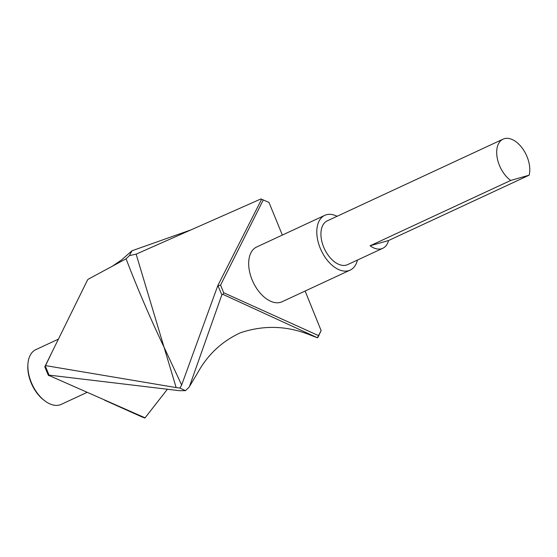 <?xml version="1.0" encoding="UTF-8"?>
<svg xmlns="http://www.w3.org/2000/svg" width="557" height="557" viewBox="0 0 557 557"><rect width="100%" height="100%" fill="white"/><g stroke="black" fill="none" stroke-linecap="round" stroke-linejoin="round"><path stroke-width="0.84" d="M388.535 240.533A24.146 14.391 -114.9 0 1 382.805 248.283A24.146 14.391 -114.9 0 1 370.078 245.797L388.535 240.533L529.15 175.183L510.692 180.447A24.146 14.391 -114.9 0 1 499.288 165.018A24.146 14.391 -114.9 0 1 503.068 139.146A24.146 14.391 -114.9 0 1 522.515 148.503A24.146 14.391 -114.9 0 1 529.15 175.183M370.078 245.797L510.692 180.447M382.805 248.283L347.652 264.617A24.146 14.391 -114.9 0 1 323.52 246.702A24.146 14.391 -114.9 0 1 327.3 220.83L503.068 139.146M305.125 291.039L321.131 330.607L318.527 335.599L223.705 292.759L222.981 294.395L317.399 337.744L318.527 335.599M222.981 294.395L221.867 294.813L217.85 285.525L181.652 385.026L164.399 347.951C150.362 318.555 137.593 288.839 126.084 258.817L88.145 279.252L87.435 280.171L44.811 366.784L45.535 365.601L176.151 387.581L136.131 254.145L260.941 198.946L268.982 202.435L282.336 235.068M320.533 329.145L321.076 330.489M218.205 285.706L220.579 285.1L263.308 199.879M217.85 285.525L261.658 199.204M223.705 292.759L220.579 285.1M317.887 337.493L321.131 330.607M317.399 337.744L311.816 335.676C288.22 325.713 264.429 324.745 240.457 332.766C221.937 341.309 207.677 354.656 197.686 372.807L189.053 387.192L185.467 390.652L179.96 388.076L181.652 385.026M221.867 294.813L189.61 386.029M357.441 260.07A30.175 17.991 -114.9 0 1 350.193 270.089L282.079 301.748A30.175 17.991 -114.9 0 1 251.924 279.349A30.175 17.991 -114.9 0 1 256.645 247.009L324.759 215.357A30.175 17.991 -114.9 0 1 337.089 216.283M27.92 364.299L27.85 365.448A28.672 17.093 65.1 0 0 44.031 400.267L44.95 400.956A30.175 17.991 -114.9 0 1 27.92 364.299A30.175 17.991 -114.9 0 1 35.836 349.629L58.297 339.192M86.948 392.427L61.27 404.361A30.175 17.991 -114.9 0 1 44.95 400.956M48.424 375.648L49.072 375.119L179.563 390.694L185.474 390.645M44.811 366.784L47.937 374.443L48.758 375.362L145.085 417.827L167.392 389.246M45.277 366.074L49.072 375.119M51.55 353.145L45.535 365.601M144.409 418.022L145.085 417.827M144.959 417.854L142.759 417.284L104.591 400.184M176.151 387.581L179.96 388.076M112.563 266.1L121.705 259.799L131.96 250.775L191.051 229.853M136.131 254.145L129.419 255.642L126.084 258.817M129.419 255.642L131.96 250.775M350.193 270.089A30.175 17.991 -114.9 0 1 320.031 247.698A30.175 17.991 -114.9 0 1 324.759 215.357M189.053 387.192L197.686 372.807"/></g></svg>
